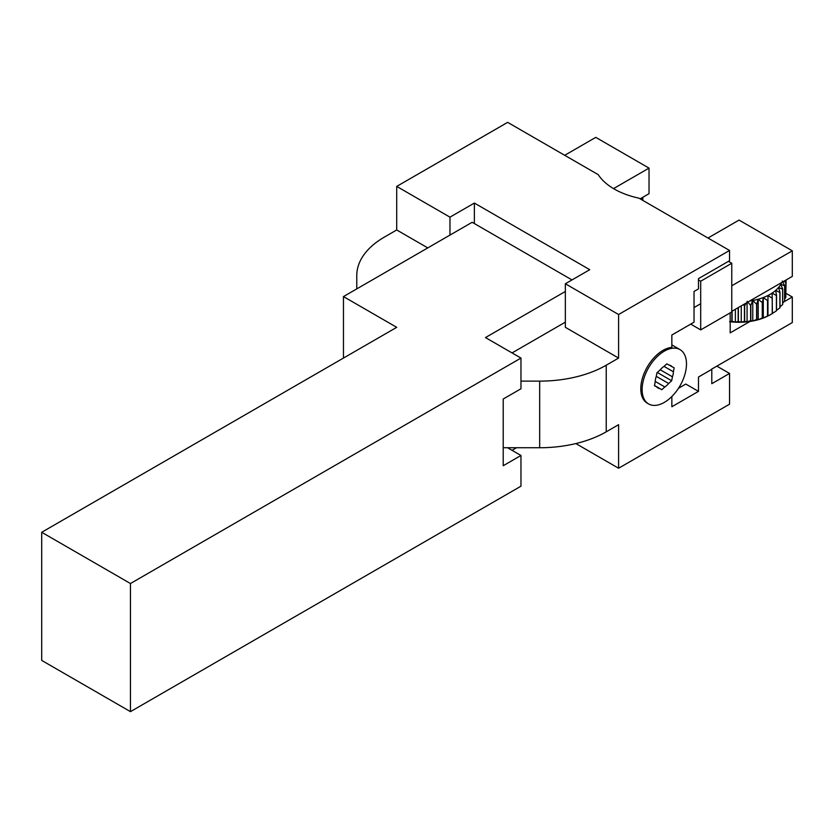 <?xml version="1.0" encoding="UTF-8"?>
<svg xmlns="http://www.w3.org/2000/svg" width="834" height="834" viewBox="0 0 834 834"><rect width="100%" height="100%" fill="white"/><g stroke="black" fill="none" stroke-linecap="round" stroke-linejoin="round"><path stroke-width="1.25" d="M678.501 388.269L685.798 384.057L698.475 391.375L698.475 377.031L711.788 369.347L711.788 383.692L729.541 373.444L729.541 404.188L618.599 468.239L575.856 443.563M648.612 403.948A31.379 18.119 -60 0 1 645.005 375.29A31.379 18.119 -60 0 1 669.712 348.81A31.379 18.119 -60 0 1 679.991 349.602A31.379 18.119 -60 0 1 679.991 385.829A31.379 18.119 -60 0 1 648.612 403.948L647.288 403.187A31.379 18.119 -60 0 1 643.671 374.518A31.379 18.119 -60 0 1 668.378 348.039A31.379 18.119 -60 0 1 671.85 347.403L671.85 335.018L694.034 322.205L694.034 291.462L698.475 288.898L698.475 278.65L729.541 260.708L729.541 250.461L618.599 314.512L618.599 358.067L606.235 365.209A94.138 54.346 180 0 1 539.671 381.128L520.969 381.128M690.708 324.124L700.696 329.889L700.696 281.214L698.475 279.932M728.426 261.355L731.762 263.273L731.762 311.958L700.696 329.889M700.696 281.214L731.762 263.273M656.942 372.788L659.955 370.067A12.864 7.433 -60 0 1 663.791 366.585L666.804 363.853L669.045 365.073A12.864 7.433 -60 0 1 670.734 365.636A12.864 7.433 -60 0 1 671.912 366.626L674.164 367.846L673.403 371.787A12.864 7.433 -60 0 1 672.433 376.822L671.662 380.763L668.659 383.484A12.864 7.433 -60 0 1 664.823 386.966L661.81 389.697L659.569 388.477A12.864 7.433 -60 0 1 657.87 387.914A12.864 7.433 -60 0 1 656.692 386.924L654.45 385.704L655.211 381.763A12.864 7.433 -60 0 1 656.181 376.728L656.942 372.788M671.662 380.763L657.307 372.464M656.264 376.332L668.659 383.484M656.692 386.924L654.461 385.642M671.912 366.626L669.295 365.115M654.481 385.548L659.569 388.477M661.81 389.697L654.492 385.475M664.823 386.966L655.222 381.43M672.433 376.822L660.205 369.764M664.031 366.376L673.403 371.787M716.854 366.126L729.541 373.444M503.215 447.743L539.671 447.743A94.138 54.346 0 0 0 606.235 431.824L618.599 424.683L618.599 468.239M474.369 223.564L474.369 203.069L589.753 269.684L565.348 283.768L565.348 327.324L618.599 358.067M427.779 247.906L396.713 229.965L396.713 186.409L449.964 217.153L474.369 203.069M449.964 217.153L449.964 235.094M356.775 288.898L356.775 275.543A94.138 54.346 180 0 1 384.349 237.106L396.713 229.965M396.713 186.409L507.656 122.358L598.259 174.671A69.034 39.855 180 0 0 638.938 198.158L729.541 250.461M698.475 391.375L671.85 406.752L671.85 396.515M565.348 283.768L618.599 314.512M343.462 358.067L343.462 296.581L396.713 327.324L41.7 532.29L41.7 660.403L130.458 711.642L130.458 583.529L520.969 358.067L485.471 337.572L565.348 291.462M571.999 279.932L472.159 222.282L343.462 296.581M130.458 711.642L520.969 486.18L520.969 455.479L507.572 447.743M516.527 447.743L512.055 450.329M520.969 455.479L503.215 465.726L503.215 399.017L520.969 388.769L520.969 358.067M565.348 322.153L512.055 352.918M130.458 583.529L41.7 532.29M731.762 285.781L792.3 250.825L792.3 276.398L731.762 311.353M792.3 250.825L739.049 220.082L707.983 238.024M694.034 307.558L700.696 303.722M783.866 301.866L792.3 296.998L786.108 293.422M730.177 312.875L730.177 332.87L749.912 321.476M792.3 296.998L792.3 322.57L711.538 369.201M564.712 155.301L595.778 137.37L649.029 168.114L649.029 193.686L640.116 198.836M649.029 168.114L613.532 188.609M642.534 200.233L641.627 197.96M640.283 198.732L642.514 199.482L642.514 200.223M642.837 197.251L642.837 200.41M735.38 309.258L735.38 322.174L732.096 321.215L732.096 311.155M741.249 305.869L741.249 322.226L738.361 321.507L738.361 307.538M747.076 302.513L747.076 321.83L744.647 321.319L744.647 305.942L746.169 303.034M772.336 313.553A47.069 27.178 180 0 0 772.409 313.511L772.117 293.099A43.931 25.364 180 0 1 767.968 295.497A43.931 25.364 180 0 1 763.298 297.55A43.931 25.364 180 0 1 758.2 299.229A43.931 25.364 180 0 1 752.758 300.49L756.594 304.181L756.594 319.547L752.758 320.996L750.819 320.642L750.819 305.275L752.758 300.49L752.758 320.996A43.931 25.364 -0 0 0 758.2 319.724L756.792 319.505L756.792 304.129L758.2 299.229L758.2 319.724A43.931 25.364 -0 0 0 763.298 318.046L762.443 317.91L762.443 302.544L763.298 297.55L763.298 318.046A43.931 25.364 -0 0 0 767.968 315.992L767.968 295.497L767.968 315.992A43.931 25.364 -0 0 0 770.116 314.835L772.336 313.553A47.069 27.178 180 0 1 772.253 313.594L767.968 315.992M779.894 307.84A47.069 27.178 180 0 0 779.988 307.736L779.988 292.369L778.581 287.459A43.931 25.364 180 0 1 775.672 290.399A43.931 25.364 180 0 1 772.117 293.099L776.402 295.497L776.402 310.863A47.069 27.178 180 0 0 776.537 310.769L776.537 295.392L775.672 290.399L779.894 292.473L779.894 307.84L776.537 310.29M781.677 282.538A43.931 25.364 180 0 1 780.78 284.321A43.931 25.364 180 0 1 778.581 287.459L782.646 289.21L782.646 304.577A47.069 27.178 180 0 0 782.719 304.473L782.719 289.096L780.78 284.321L784.617 285.76L784.617 301.137L782.719 302.971M784.617 301.137A47.069 27.178 180 0 0 784.669 301.022L784.669 285.645L782.24 281.037M783.553 281.444L785.784 282.194L785.784 297.561A47.069 27.178 180 0 0 785.805 297.446L785.805 282.069L784.898 280.672M731.898 311.28L731.898 321.194L729.583 321.663M738.153 307.663L738.153 321.507L735.38 322.174A43.931 25.364 -0 0 0 741.249 322.226A43.931 25.364 -0 0 0 747.076 321.83A43.931 25.364 -0 0 0 752.758 320.996M743.438 304.608L744.439 305.953L744.439 321.33L741.249 322.226M747.076 301.335L750.621 305.307L750.621 320.673L747.076 321.83M758.2 299.229L762.266 302.596L762.266 317.973L758.2 319.724M763.298 297.55L767.509 300.605L767.509 315.971L763.298 318.046M767.968 295.497L772.253 298.218L772.253 313.594M776.402 310.863L772.117 313.594M782.646 304.577L779.988 306.797M785.784 297.561L784.669 298.822M786.108 279.974L785.805 294.35M730.177 321.736A43.931 25.364 -0 0 0 735.38 322.174M752.758 300.49A43.931 25.364 180 0 1 749.672 301.011M606.235 431.824L606.235 365.209M539.671 381.128L539.671 447.743M679.991 349.602L671.85 344.901"/></g></svg>
